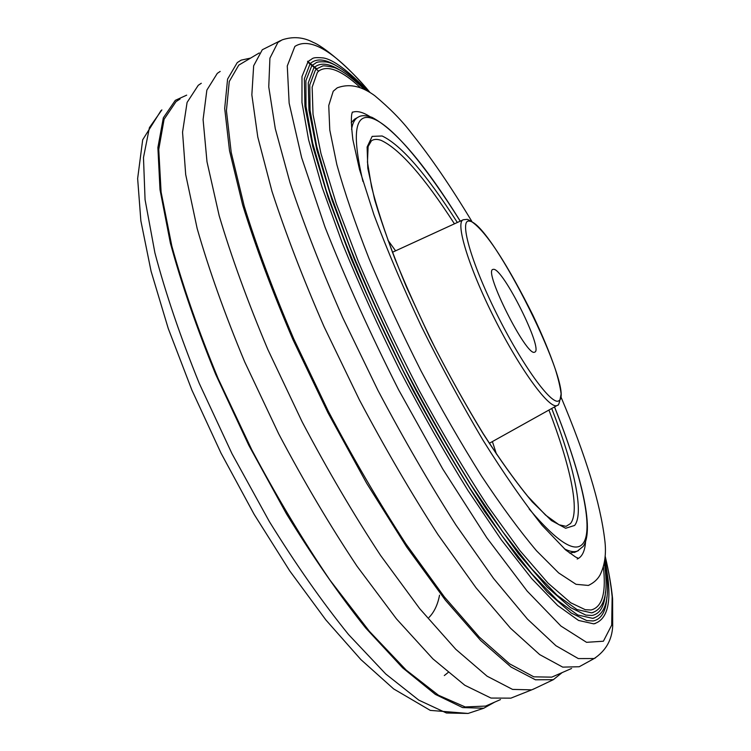 <?xml version="1.0" encoding="UTF-8"?>
<svg xmlns="http://www.w3.org/2000/svg" width="751" height="751" viewBox="0 0 751 751"><rect width="100%" height="100%" fill="white"/><g stroke="black" fill="none" stroke-linecap="round" stroke-linejoin="round"><path stroke-width="1.13" d="M534.618 352.163C526.873 357.438 483.1 270.482 492.938 269.421L493.52 269.318C503.039 268.079 543.912 350.163 534.721 352.125L534.618 352.163M512.914 697.341L510.887 698.148L490.985 698.054L464.803 685.259L432.905 658.862L396.406 618.815L357.016 566.198C329.961 525.578 303.864 481.457 278.696 433.853L244.713 361.926C224.831 314.218 208.985 269.769 197.175 228.576L185.694 174.561L182.549 132.195L187.083 102.446L198.255 85.295L201.287 83.267M534.9 688.451L531.708 689.85L512.558 689.409L487.07 676.182L455.773 649.277L419.715 608.667L380.597 555.458C353.627 514.416 327.502 469.919 302.202 421.959L267.872 349.572C247.67 301.62 231.439 257.02 219.189 215.753L206.994 161.756L203.089 119.569L206.863 90.111L217.302 73.363L220.184 71.42M487.756 705.151L485.653 706.071L465.198 706.954L438.518 695.266L406.207 670.099L369.417 631.338L329.896 580.007C302.831 540.204 276.809 496.833 251.82 449.877L218.212 378.739C198.658 331.426 183.197 287.22 171.848 246.131L161.099 192.078L158.752 149.449L164.094 119.268L176.053 101.592L180.118 98.963M494.693 702.119L483.757 708.24L462.597 707.573L435.336 694.384L402.63 667.836L365.653 627.939C339.386 595.036 312.97 556.979 286.403 513.759L248.788 445.249L215.706 374.43C196.518 327.474 181.404 283.681 170.364 243.061L160.001 189.665L157.888 147.6L163.343 117.813L175.302 100.343L186.689 95.142M314.19 67.637L315.26 66.708C321.39 62.305 329.971 63.657 340.992 70.763M594.154 618.017L592.68 618.345L577.782 614.994L557.402 600.378L531.933 573.971L502.203 536.017L469.544 487.709C446.817 450.994 424.475 411.614 402.527 369.548L372.12 306.37C353.759 264.681 338.438 225.929 326.141 190.116L312.679 143.169L306.014 106.398L305.892 80.667L311.665 66.041L313.28 64.548C316.781 63 314.866 61.375 325.53 61.901C334.204 62.577 347.788 72.002 366.272 90.186M593.065 612.534L591.619 612.854L577.031 609.568L557.064 595.205L532.102 569.296L502.973 532.074L470.971 484.714C448.694 448.732 426.784 410.121 405.24 368.891C384.521 327.183 366.066 286.591 349.891 247.107L330.093 192.763L316.734 146.558L310.05 110.294L309.778 84.854L315.317 70.303L317.053 68.67L322.245 66.182C322.977 65.487 326.892 65.9 333.97 67.44C341.132 69.815 351.186 77.024 364.132 89.069M317.983 71.739L319.025 70.819C328.065 64.933 341.714 70.416 359.973 87.247M603.382 566.939L603.748 570.704C605.907 594.266 601.673 607.362 591.056 609.99L585.311 609.718L570.722 602.781L547.92 583.029L519.842 550.511L487.756 506.033C464.888 470.999 441.945 432.332 418.936 390.032C396.584 346.746 376.429 304.042 358.471 261.911L336.251 203.54L320.977 153.589L313.026 114.368L312.153 87.144L317.401 72.349L319.025 70.829M589.451 584.945L588.333 585.442L576.017 584.306L558.65 572.929L536.552 550.821C519.692 530.835 501.33 505.883 481.466 475.946C461.161 443.616 441.034 408.647 421.095 371.05C401.804 332.862 384.484 295.462 369.116 258.842C355.317 223.676 344.559 192.265 336.842 164.6L329.792 130.083L328.741 105.553L333.228 91.228L337.237 87.839C351.271 82.648 363.625 87.651 374.636 95.602C389.703 108.172 401.907 120.582 411.238 132.861C430.727 157.147 450.929 186.661 471.835 221.395M352.275 112.34C356.809 110.566 362.714 112.002 370.008 116.649M575.341 552.013L569.54 553.065M351.186 122.742L354.51 119.212L357.542 117.522M562.133 672.605L553.356 679.664L535.454 679.796L511.102 667.076L480.734 640.556L445.371 600.133L406.62 546.906L366.648 483.25L327.952 412.75L293.04 339.837C272.341 291.519 255.556 246.581 242.667 205.023L229.524 150.726L224.69 108.416L227.591 79.071L237.25 62.605L241.146 60.136L250.327 58.146M307.713 62.089L318.64 71.138M553.525 676.369L551.741 677.149L533.801 676.829L509.516 663.79L479.335 637.13L444.273 596.81L405.944 543.94C379.377 503.142 353.486 458.88 328.281 411.173L293.866 339.152C273.467 291.444 256.908 247.088 244.197 206.065L231.214 152.425L226.426 110.604L229.252 81.521L238.752 65.14L259.264 52.945M580.823 665.874L579.237 666.738L562.724 667.123L539.697 654.609L510.492 628.212L476.05 587.826L437.908 534.505C411.266 493.229 385.094 448.347 359.391 399.861L324.038 326.629C302.878 278.095 285.53 233.007 271.984 191.355L257.781 137.011L251.848 94.842L253.66 65.778L262.296 49.744L280.611 40.582M307.553 61.235L316.809 68.867M595.243 623.508L593.731 623.846L578.533 620.439L557.73 605.55L531.746 578.645L501.415 539.969L468.098 490.694C444.911 453.257 422.137 413.088 399.767 370.187C378.269 326.826 359.185 284.667 342.512 243.709L322.17 187.44L308.595 139.761L301.968 102.483L301.996 76.471L308.013 61.77L309.487 60.427C313.195 58.869 311.045 56.823 323.287 57.949C333.003 59.376 347.948 70.472 368.15 91.256M310.379 63.544L311.468 62.586C317.757 58.071 326.535 59.442 337.809 66.698M606.883 596.961C606.038 611.23 601.467 619.237 593.177 620.964L586.738 620.589L571.173 612.966L547.291 592.07L517.974 557.974L484.564 511.515C460.795 474.998 437.007 434.754 413.191 390.811C390.088 345.882 369.323 301.658 350.905 258.109L328.215 197.907L312.773 146.586L304.925 106.454L304.371 78.752L310.069 63.863L311.468 62.586M585.583 541.471C585.02 550.145 582.663 555.778 578.523 558.368M578.242 558.519L577.162 559.026M605.475 591.995C604.658 605.954 600.209 613.783 592.126 615.473L585.827 615.097L570.497 607.559L547.075 586.991L518.34 553.506L485.606 507.92C462.306 472.107 438.988 432.66 415.632 389.581C392.97 345.544 372.58 302.165 354.463 259.442L332.102 200.329L316.819 149.843L308.971 110.294L308.267 82.92L313.74 68.106L315.26 66.708M558.753 400.818C576.59 393.12 492.14 223.282 469.647 221.188C458.767 218.222 470.361 260.794 496.176 312.801C521.879 364.836 551.825 405.991 558.753 400.818M557.495 405.277L557.158 405.465C549.845 409.952 520.715 370.6 494.731 319.025C468.652 267.497 454.862 221.883 463.348 219.733L467.15 219.367M529.117 508.943C557.617 542.541 575.679 553.919 583.32 543.067C594.107 527.906 580.439 471.666 554.501 406.948M460.222 221.169C427.122 168.177 393.806 127.097 373.726 118.949C354.988 111.336 351.393 132.176 362.93 181.451M454.439 223.826C424.118 176.823 399.673 148.998 381.104 140.362C377.199 138.973 373.989 139.095 371.463 140.747L368.121 146.511L367.455 162.207L371.595 186.961C376.833 207.558 384.615 231.496 394.932 258.785C406.582 287.445 419.94 317.082 435.007 347.704C450.703 378.072 466.709 406.61 483.006 433.327C499.021 458.232 513.909 479.185 527.653 496.186L545.573 515.102L559.063 524.789L566.066 526.338L570.441 523.597C580.354 511.609 570.234 465.348 548.934 410.046M551.732 408.488C573.82 465.273 584.569 513.064 574.609 525.456L565.653 528.263L551.394 520.546L532.196 501.781C517.186 483.869 500.739 461.039 482.855 433.289C464.634 403.296 446.901 371.257 429.656 337.171L406.413 286.882C392.876 254.401 382.287 225.338 374.646 199.682L367.793 168.243L367.117 147.018L372.158 136.382L382.146 135.987C401.194 145.112 426.258 173.95 457.35 222.493M371.463 140.747L370.731 141.31L371.463 140.747M578.486 550.577L577.5 551.027C574.177 552.332 569.812 551.61 564.414 548.859M351.552 129.36C352.623 122.789 354.932 118.667 358.462 117.006C361.438 115.147 365.934 115.26 371.97 117.344M387.873 240.113L395.599 250.834M492.393 441.588L496.486 454.158M470.37 712.69L468.089 713.45L446.441 712.999L418.776 700.12L385.751 673.985L348.595 634.595C322.273 602.077 295.875 564.423 269.402 521.645L232.031 453.754L199.306 383.498C180.409 336.87 165.614 293.341 154.913 252.899L145.065 199.653L143.479 157.579L149.421 127.642L161.869 109.899M595.534 657.81L594.163 658.543L578.317 658.58L555.956 645.738L527.418 619.059L493.567 578.458L455.932 525.015C429.553 483.691 403.569 438.828 377.96 390.417L342.597 317.363C321.353 268.999 303.817 224.098 289.999 182.662L275.288 128.674L268.755 86.872L269.919 58.165L277.879 42.46L282.132 39.869C293.097 36.245 303.526 37.118 313.439 42.516C321.982 45.511 349.262 66.933 369.868 92.317M605.118 556.097C608.657 571.173 611.004 584.719 612.149 596.726L611.689 625.104L603.391 641.223L586.54 642.321L560.941 626.052L527.155 591.075L486.836 537.819L442.733 468.971L398.49 389.572C370.168 333.472 345.657 279.259 324.958 226.933L301.63 157.597L289.144 103.14L287.276 65.966L294.871 46.421C310.463 36.489 335.425 51.763 369.745 92.242M489.333 443.287L557.627 405.193C558.519 405.934 559.683 402.17 561.11 393.881C560.293 387.187 558.34 378.889 555.242 368.976C549.732 352.81 542.241 334.796 532.769 314.932C509.619 268.67 484.151 225.91 467.469 219.423M429.028 617.425C434.247 612.056 437.758 604.639 439.542 595.177M574.355 552.473L577.5 551.027L583.152 546.418C594.989 529.821 580.992 473.214 554.538 406.92M460.269 221.141C425.132 164.572 395.758 129.998 372.13 117.409M463.001 219.893L392.416 252.289M444.31 675.553L448.047 672.567M510.887 698.148L531.708 689.85M485.653 706.071L500.485 699.585M161.052 110.528L142.69 139.799L137.64 178.55L140.859 220.803L151.073 271.261L168.233 328.45L191.871 390.051L221.001 453.116L254.204 514.444L289.764 570.929L325.878 619.95L360.921 659.622L393.646 688.911L430.285 710.39L468.089 713.45L483.757 708.24M592.68 618.345C604.724 614.891 609.437 600.781 606.799 576.008L604.733 560.115M591.619 612.854C603.344 609.502 607.944 595.787 605.419 571.727L604.367 562.508M352.379 112.068L351.881 113.739C350.961 117.635 351.299 126.309 352.886 139.761L359.522 169.529L373.96 214.824C387 249.679 402.846 286.957 421.518 326.676C441.306 366.535 461.809 404.385 483.024 440.236C503.705 473.374 523.4 501.743 542.119 525.343L565.691 549.967L575.501 556.979L578.533 558.378M588.333 585.442C593.6 582.992 597.505 579.519 600.021 575.022C604.884 565.174 606.47 553.543 604.78 540.138C600.406 503.499 585.864 455.932 561.166 397.439M605.128 555.956C608.854 571.652 611.342 585.949 612.6 598.847L612.685 626.381C611.896 640.124 605.728 650.845 594.163 658.543L579.237 666.738M593.731 623.846C606.104 620.298 610.92 605.775 608.179 580.279L604.968 557.965M571.595 668.465L551.741 677.149M553.356 679.664L533.032 689.343"/></g></svg>

